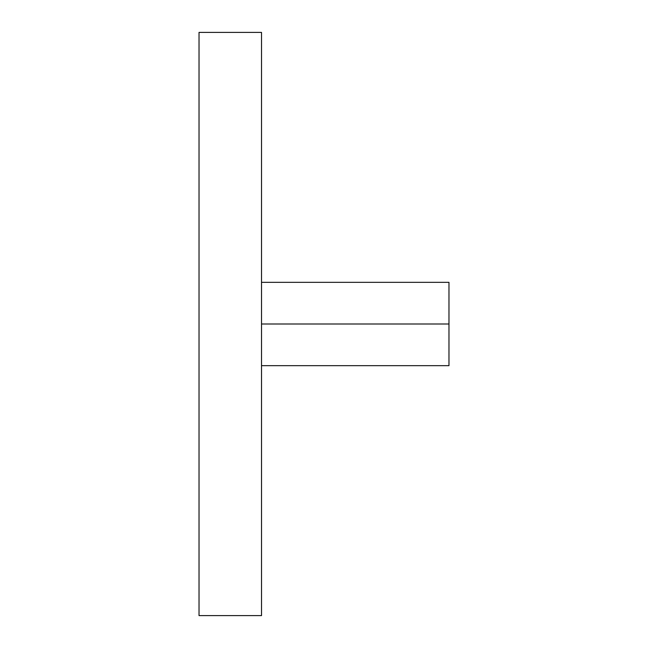 <?xml version="1.0" encoding="UTF-8"?>
<svg xmlns="http://www.w3.org/2000/svg" width="648" height="648" viewBox="0 0 648 648"><rect width="100%" height="100%" fill="white"/><g stroke="black" fill="none" stroke-linecap="round" stroke-linejoin="round"><path stroke-width="0.97" d="M261.517 324L448.975 324L448.975 282.342L448.975 324L261.517 324M261.517 615.6L261.517 32.4L199.025 32.4L199.025 615.6L261.517 615.6L199.025 615.6L199.025 32.4L261.517 32.4L261.517 615.6M448.975 365.658L448.975 324L448.975 365.658L261.517 365.658M261.517 282.342L448.975 282.342"/></g></svg>
